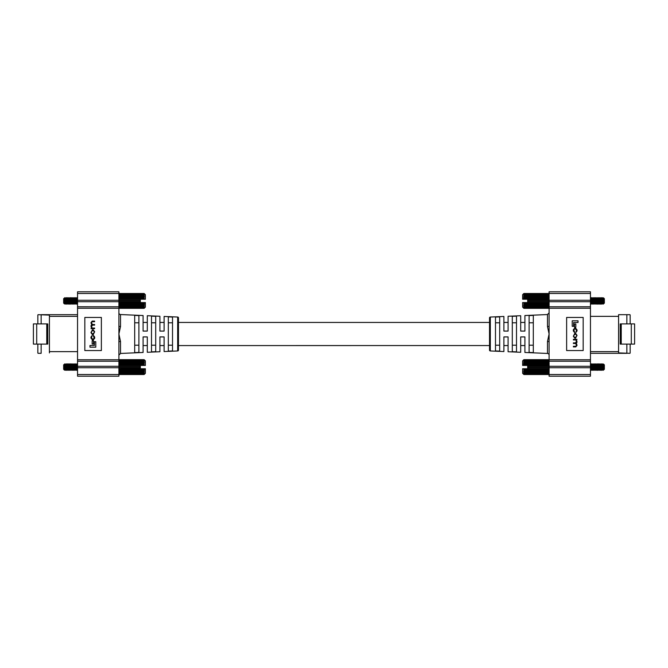 <?xml version="1.0" encoding="UTF-8"?>
<svg xmlns="http://www.w3.org/2000/svg" width="668" height="668" viewBox="0 0 668 668"><rect width="100%" height="100%" fill="white"/><g stroke="black" fill="none" stroke-linecap="round" stroke-linejoin="round"><path stroke-width="1" d="M41.14 353.322L38.251 353.322A0.417 0.417 0 0 1 37.834 352.904L37.834 344.095M41.14 352.904L41.14 344.095M49.415 352.904L49.415 315.096L38.251 314.678A0.417 0.417 0 0 0 37.834 315.096L37.834 323.905M41.14 323.905L41.14 315.096M77.546 314.678L41.14 314.678L49.415 315.096M46.76 323.905L33.4 323.905L33.4 344.095L47.762 344.095L47.762 323.905L46.76 323.905L46.76 344.095M77.546 351.644L49.415 351.644L49.415 316.356L77.546 316.356M118.904 312.866A1.678 1.678 0 0 0 120.516 314.544L120.516 326.552L118.904 334L120.516 341.448L120.516 353.455L118.904 355.134M177.671 350.959L177.671 317.041A0.843 0.843 0 0 1 178.473 317.885L178.473 350.115A0.843 0.843 0 0 1 177.671 350.959L164.111 351.552L164.111 345.556L159.911 345.556L159.911 351.735L147.302 352.286L147.302 345.556L143.094 345.556L143.094 352.47L120.516 353.455M151.502 322.794L155.702 322.794M155.702 345.206L151.502 345.206M168.311 322.794L172.519 322.794M172.519 345.206L168.311 345.206M134.694 322.794L138.894 322.794M138.894 345.206L134.694 345.206M489.527 322.444L178.473 322.444L178.473 345.581L489.527 345.556M155.702 351.677L151.502 351.869L151.502 316.131L155.702 316.323L155.702 351.677L151.502 351.869M172.519 350.934L168.311 351.118L168.311 316.882L172.519 317.066L172.519 350.934L168.311 351.118M138.894 315.58L138.894 352.42L134.694 352.612L134.694 315.388L138.894 315.58L134.694 315.388M177.671 317.041L164.111 316.448L164.111 331.086L159.911 331.086L159.911 316.265L147.302 315.714L147.302 331.086L143.094 331.086L143.094 315.53L120.516 314.544M143.094 352.47L143.094 336.914L147.302 336.914L147.302 352.286M159.911 351.735L159.911 336.914L164.111 336.914L164.111 351.552M134.694 352.612L138.894 352.42M77.546 300.266L118.904 300.266L118.904 367.734L77.546 367.734L77.546 291.807L118.904 291.807L118.904 293.486L77.546 293.486M118.904 300.266L118.904 293.486L144.121 293.486L118.904 293.519M118.904 374.514L118.904 376.193L77.546 376.193L77.546 374.514L144.121 374.514L118.904 374.481L118.904 367.734M77.546 374.514L77.546 367.734M84.828 350.55L101.369 350.55L101.369 317.45L84.828 317.45L84.828 350.55M143.094 315.53L143.094 322.444L147.302 322.444L147.302 315.714M159.911 316.265L159.911 322.444L164.111 322.444L164.111 316.448M155.702 316.323L151.502 316.131M172.519 317.066L168.311 316.882M89.971 347.193L95.783 347.193L95.783 341.699L94.372 341.699L94.372 345.506L89.971 345.506L89.971 347.193M92.159 344.053L93.528 344.053L93.528 340.73L92.159 340.73L92.159 344.053M90.957 332.622L92.418 334.61L93.203 334.61L94.664 331.754L93.203 329.775L92.418 329.775L90.957 332.622M91.449 331.579L91.449 332.806L92.451 334.008L94.171 332.806L94.171 331.579L93.169 330.376L91.449 331.579M91.015 328.648L94.605 328.648L94.605 328.046L92.351 328.046L91.449 326.911L92.426 325.124L94.605 325.124L94.605 324.514L92.476 324.514L91.449 322.844L92.267 321.7L94.605 321.7L94.605 321.091L92.201 321.091L90.957 322.661L91.616 324.731L90.957 325.892L91.441 328.071L91.015 328.648M93.42 335.987L94.171 338.041L93.186 339.269L91.449 338.158L92.176 335.486L90.957 337.056L90.957 338.066L92.409 339.87L93.211 339.87L94.664 338.367L94.664 336.998L93.403 335.419L93.42 335.987M118.904 325.909A1.678 0.643 180 0 0 120.516 326.552M118.904 342.091A1.678 0.643 180 0 1 120.516 341.448M144.422 359.943L145.382 360.904L145.382 365.413L140.338 365.413L140.338 366.156L118.904 366.156M144.221 361.597L144.121 359.668L118.904 359.668M63.644 364.895L63.644 369.287L64.529 370.172L64.696 368.218C64.579 371.057 64.454 370.682 64.32 367.091L64.111 364.427L63.644 364.895M64.495 365.655L64.813 363.868L65.664 364.795L66.8 370.314L67.359 367.901M64.696 367.091L64.696 364.578L65.172 367.091C65.389 371.274 65.606 371.274 65.831 367.091C66.048 362.908 66.274 362.908 66.491 367.091C66.716 371.274 66.934 371.274 67.151 367.091C67.376 362.908 67.593 362.908 67.819 367.091C68.036 371.274 68.253 371.274 68.478 367.091C68.695 362.908 68.921 362.908 69.138 367.091C69.363 371.274 69.581 371.274 69.798 367.091C70.023 362.908 70.24 362.908 70.466 367.091C70.683 371.274 70.908 371.274 71.125 367.091C71.342 362.908 71.568 362.908 71.785 367.091C72.01 371.274 72.227 371.274 72.445 367.091C72.67 362.908 72.887 362.908 73.113 367.091C73.33 371.274 73.555 371.274 73.772 367.091C73.989 362.908 74.215 362.908 74.432 367.091C74.657 371.274 74.874 371.274 75.1 367.091C75.317 362.908 75.534 362.908 75.76 367.091C75.977 371.274 76.202 371.274 76.419 367.091L76.878 364.452L76.878 370.072L77.546 370.072M65.431 367.091C65.213 362.908 64.988 362.908 64.771 367.091C64.988 362.908 65.213 362.908 65.431 367.091C65.648 371.274 65.873 371.274 66.09 367.091C66.316 362.908 66.533 362.908 66.758 367.091C66.975 371.274 67.192 371.274 67.418 367.091C67.635 362.908 67.86 362.908 68.078 367.091C68.303 371.274 68.52 371.274 68.737 367.091C68.963 362.908 69.18 362.908 69.405 367.091C69.622 371.274 69.839 371.274 70.065 367.091C70.282 362.908 70.507 362.908 70.725 367.091C70.95 371.274 71.167 371.274 71.384 367.091C71.61 362.908 71.827 362.908 72.052 367.091C72.269 371.274 72.495 371.274 72.712 367.091C72.929 362.908 73.154 362.908 73.371 367.091C73.597 371.274 73.814 371.274 74.031 367.091C74.257 362.908 74.474 362.908 74.699 367.091C74.916 371.274 75.142 371.274 75.359 367.091C75.576 362.908 75.801 362.908 76.018 367.091C76.244 371.274 76.461 371.274 76.678 367.091L76.878 364.452L76.878 366.456M65.38 366.281L66.424 363.851L67.585 369.387L68.428 370.314L68.687 367.901M65.172 367.091C65.389 371.274 65.606 371.274 65.831 367.091C66.048 362.908 66.274 362.908 66.491 367.091C66.716 371.274 66.934 371.274 67.151 367.091M66.09 367.091C66.316 362.908 66.533 362.908 66.758 367.091M67.209 366.281L67.744 363.851L68.913 369.387L69.756 370.314L70.006 367.901M67.418 367.091C67.635 362.908 67.86 362.908 68.078 367.091M68.528 366.281L69.071 363.851L70.232 369.387L71.075 370.314L71.334 367.901M68.737 367.091C68.963 362.908 69.18 362.908 69.405 367.091M69.856 366.281L70.399 363.851L71.559 369.387L72.403 370.314L72.653 367.901M70.065 367.091C70.282 362.908 70.507 362.908 70.725 367.091M71.184 366.281L71.434 363.868L72.278 364.795L73.438 370.331L74.49 367.901M71.384 367.091C71.61 362.908 71.827 362.908 72.052 367.091M72.503 366.281L72.762 363.868L73.605 364.795L74.766 370.331L75.81 367.901M72.712 367.091C72.929 362.908 73.154 362.908 73.371 367.091C73.597 371.274 73.814 371.274 74.031 367.091C74.257 362.908 74.474 362.908 74.699 367.091C74.916 371.274 75.142 371.274 75.359 367.091C75.576 362.908 75.801 362.908 76.018 367.091M73.605 364.795L74.106 363.851L74.925 364.795L76.068 370.314L76.628 367.901M73.113 367.091C73.33 371.274 73.555 371.274 73.772 367.091C73.989 362.908 74.215 362.908 74.432 367.091C74.657 371.274 74.874 371.274 75.1 367.091C75.317 362.908 75.534 362.908 75.76 367.091C75.977 371.274 76.202 371.274 76.419 367.091M74.925 364.795L75.426 363.851L76.252 364.795L76.878 369.412L76.369 370.314M64.145 364.486L64.938 369.387L65.781 370.314L66.04 367.901M67.819 367.091C68.036 371.274 68.253 371.274 68.478 367.091M69.138 367.091C69.363 371.274 69.581 371.274 69.798 367.091M70.466 367.091C70.683 371.274 70.908 371.274 71.125 367.091M71.785 367.091C72.01 371.274 72.227 371.274 72.445 367.091M76.728 363.868L76.252 364.795M64.203 364.92L64.813 363.868M67.46 363.868L66.984 364.795M68.787 363.868L68.311 364.795M70.115 363.868L69.631 364.795M71.434 363.868L70.958 364.795M72.762 363.868L72.278 364.795M72.403 370.314L73.163 367.901M75.968 366.281L76.194 364.795M118.904 374.272L144.121 374.272L144.346 368.769L145.382 368.769L145.382 373.278L144.422 374.239M144.121 370.782L118.904 370.782L144.121 370.782M118.904 372.711L144.121 372.711L144.121 371.967L118.904 371.967M144.121 373.554L144.121 372.978L118.904 372.978M118.904 374.155L144.121 374.155L118.904 373.754M145.382 368.769L118.904 369.053M140.338 366.156L140.338 368.769L144.346 368.769M144.305 362.774L144.121 361.471L118.904 361.471M118.904 359.91L144.121 359.91L118.904 359.701M118.904 360.428L144.121 360.428L118.904 360.027M118.904 365.129L144.121 365.129L144.121 363.4L118.904 363.4L144.121 363.4M144.121 360.62L118.904 360.62M144.121 361.204L77.546 361.229M144.121 362.215L118.904 362.215M144.121 362.532L118.904 362.532M144.121 363.759L118.904 363.759M144.121 364.736L118.904 364.736M140.338 366.565L118.904 366.565M140.338 367.617L118.904 367.617M140.338 368.026L118.904 368.026M144.121 369.446L118.904 369.446M144.121 370.423L118.904 370.423M144.121 371.659L118.904 371.659M144.121 373.562L118.904 373.562M144.422 293.761L145.382 294.722L145.382 299.231L140.338 299.231L140.338 299.974L118.904 299.974M144.221 295.415L144.121 293.519L118.904 293.728M63.644 298.713L63.644 303.105L64.529 303.99L64.696 302.036C64.579 304.875 64.454 304.499 64.32 300.909L64.111 298.245L63.644 298.713M64.495 299.473L64.813 297.686L65.664 298.613L66.8 304.132L67.359 301.719M64.696 300.909L64.696 298.396L65.172 300.909C65.389 305.092 65.606 305.092 65.831 300.909C66.048 296.726 66.274 296.726 66.491 300.909C66.716 305.092 66.934 305.092 67.151 300.909C67.376 296.726 67.593 296.726 67.819 300.909C68.036 305.092 68.253 305.092 68.478 300.909C68.695 296.726 68.921 296.726 69.138 300.909C69.363 305.092 69.581 305.092 69.798 300.909C70.023 296.726 70.24 296.726 70.466 300.909C70.683 305.092 70.908 305.092 71.125 300.909C71.342 296.726 71.568 296.726 71.785 300.909C72.01 305.092 72.227 305.092 72.445 300.909C72.67 296.726 72.887 296.726 73.113 300.909C73.33 305.092 73.555 305.092 73.772 300.909C73.989 296.726 74.215 296.726 74.432 300.909C74.657 305.092 74.874 305.092 75.1 300.909C75.317 296.726 75.534 296.726 75.76 300.909C75.977 305.092 76.202 305.092 76.419 300.909L76.878 298.27L76.878 303.89L77.546 303.89M65.431 300.909C65.213 296.726 64.988 296.726 64.771 300.909C64.988 296.726 65.213 296.726 65.431 300.909C65.648 305.092 65.873 305.092 66.09 300.909C66.316 296.726 66.533 296.726 66.758 300.909C66.975 305.092 67.192 305.092 67.418 300.909C67.635 296.726 67.86 296.726 68.078 300.909C68.303 305.092 68.52 305.092 68.737 300.909C68.963 296.726 69.18 296.726 69.405 300.909C69.622 305.092 69.839 305.092 70.065 300.909C70.282 296.726 70.507 296.726 70.725 300.909C70.95 305.092 71.167 305.092 71.384 300.909C71.61 296.726 71.827 296.726 72.052 300.909C72.269 305.092 72.495 305.092 72.712 300.909C72.929 296.726 73.154 296.726 73.371 300.909C73.597 305.092 73.814 305.092 74.031 300.909C74.257 296.726 74.474 296.726 74.699 300.909C74.916 305.092 75.142 305.092 75.359 300.909C75.576 296.726 75.801 296.726 76.018 300.909C76.244 305.092 76.461 305.092 76.678 300.909L76.878 298.27L76.878 300.274M65.38 300.099L66.424 297.669L67.585 303.205L68.428 304.132L68.687 301.719M65.172 300.909C65.389 305.092 65.606 305.092 65.831 300.909C66.048 296.726 66.274 296.726 66.491 300.909C66.716 305.092 66.934 305.092 67.151 300.909M66.09 300.909C66.316 296.726 66.533 296.726 66.758 300.909M67.209 300.099L67.46 297.686L68.311 298.613L69.472 304.149L70.006 301.719M67.418 300.909C67.635 296.726 67.86 296.726 68.078 300.909M68.528 300.099L68.787 297.686L69.631 298.613L70.791 304.149L71.334 301.719M68.737 300.909C68.963 296.726 69.18 296.726 69.405 300.909M69.856 300.099L70.399 297.669L71.559 303.205L72.403 304.132L72.653 301.719M70.065 300.909C70.282 296.726 70.507 296.726 70.725 300.909M71.184 300.099L71.434 297.686L72.278 298.613L73.438 304.149L74.49 301.719M71.384 300.909C71.61 296.726 71.827 296.726 72.052 300.909M72.503 300.099L72.762 297.686L73.605 298.613L74.766 304.149L75.81 301.719M72.712 300.909C72.929 296.726 73.154 296.726 73.371 300.909C73.597 305.092 73.814 305.092 74.031 300.909C74.257 296.726 74.474 296.726 74.699 300.909C74.916 305.092 75.142 305.092 75.359 300.909C75.576 296.726 75.801 296.726 76.018 300.909M73.605 298.613L74.106 297.669L74.925 298.613L76.068 304.132L76.628 301.719M73.113 300.909C73.33 305.092 73.555 305.092 73.772 300.909C73.989 296.726 74.215 296.726 74.432 300.909C74.657 305.092 74.874 305.092 75.1 300.909C75.317 296.726 75.534 296.726 75.76 300.909C75.977 305.092 76.202 305.092 76.419 300.909M74.925 298.613L75.426 297.669L76.252 298.613L76.878 303.23M64.145 298.304L64.938 303.205L65.781 304.132L66.04 301.719M67.819 300.909C68.036 305.092 68.253 305.092 68.478 300.909M69.138 300.909C69.363 305.092 69.581 305.092 69.798 300.909M70.466 300.909C70.683 305.092 70.908 305.092 71.125 300.909M71.785 300.909C72.01 305.092 72.227 305.092 72.445 300.909M76.728 297.686L76.252 298.613M67.46 297.686L66.984 298.613M68.787 297.686L68.311 298.613M70.115 297.686L69.631 298.613M71.434 297.686L70.958 298.613M72.762 297.686L72.278 298.613M72.403 304.132L73.163 301.719M75.968 300.099L76.194 298.613M118.904 308.332L144.121 308.332L144.346 302.587L145.382 302.587L145.382 307.096L144.422 308.057M144.121 304.6L118.904 304.6L144.121 304.6M118.904 306.529L144.121 306.529L144.121 305.785L118.904 305.785M118.904 307.38L144.121 307.38L144.121 306.796L77.546 306.771M118.904 307.973L144.121 307.973L118.904 307.572M118.904 308.299L144.121 308.299L118.904 308.09M145.382 302.587L118.904 302.871M140.338 299.974L140.338 302.587L144.346 302.587M144.305 296.592L144.121 295.289L118.904 295.289M118.904 294.246L144.121 294.246L118.904 293.845M118.904 298.947L144.121 298.947L144.121 297.218L118.904 297.218L144.121 297.218M144.121 294.438L118.904 294.438M144.121 295.022L118.904 295.022M144.121 296.033L118.904 296.033M144.121 296.341L118.904 296.341M144.121 297.577L118.904 297.577M144.121 298.554L118.904 298.554M140.338 300.383L118.904 300.383M140.338 301.435L118.904 301.435M140.338 301.844L118.904 301.844M144.121 303.264L118.904 303.264M144.121 304.241L118.904 304.241M144.121 305.468L118.904 305.468M618.585 314.678L629.749 314.678A0.417 0.417 0 0 1 630.166 315.096L630.166 323.905M626.86 315.096L626.86 323.905M618.585 315.096L618.585 352.904L629.749 353.322A0.417 0.417 0 0 0 630.166 352.904L630.166 344.095M626.86 344.095L626.86 352.904M590.454 353.322L626.86 353.322L618.585 352.904M621.24 344.095L634.6 344.095L634.6 323.905L620.238 323.905L620.238 344.095L621.24 344.095L621.24 323.905M590.454 316.356L618.585 316.356L618.585 351.644L590.454 351.644M549.096 355.134A1.678 1.678 0 0 0 547.484 353.455L547.484 341.448L549.096 334L547.484 326.552L547.484 314.544L549.096 312.866M490.329 317.041L490.329 350.959A0.843 0.843 0 0 1 489.527 350.115L489.527 317.885A0.843 0.843 0 0 1 490.329 317.041L503.889 316.448L503.889 322.444L508.089 322.444L508.089 316.265L520.698 315.714L520.698 322.444L524.906 322.444L524.906 315.53L547.484 314.544M516.498 345.206L512.298 345.206M512.298 322.794L516.498 322.794M499.689 345.206L495.481 345.206M495.481 322.794L499.689 322.794M533.306 345.206L529.106 345.206M529.106 322.794L533.306 322.794M512.298 316.323L516.498 316.131L516.498 351.869L512.298 351.677L512.298 316.323L516.498 316.131M495.481 317.066L499.689 316.882L499.689 351.118L495.481 350.934L495.481 317.066L499.689 316.882M529.106 352.42L529.106 315.58L533.306 315.388L533.306 352.612L529.106 352.42L533.306 352.612M490.329 350.959L503.889 351.552L503.889 336.914L508.089 336.914L508.089 351.735L520.698 352.286L520.698 336.914L524.906 336.914L524.906 352.47L547.484 353.455M524.906 315.53L524.906 331.086L520.698 331.086L520.698 315.714M508.089 316.265L508.089 331.086L503.889 331.086L503.889 316.448M533.306 315.388L529.106 315.58M590.454 367.734L549.096 367.734L549.096 300.266L590.454 300.266L590.454 376.193L549.096 376.193L549.096 374.514L590.454 374.514M549.096 367.734L549.096 374.514L523.879 374.514L549.096 374.481M523.879 293.486L549.096 293.486L523.879 293.486L549.096 293.519L549.096 300.266M590.454 291.807L590.454 293.486L549.096 293.486L549.096 291.807L590.454 291.807L549.096 291.807M549.096 376.193L590.454 376.193M590.454 293.486L590.454 300.266M583.172 317.45L566.631 317.45L566.631 350.55L583.172 350.55L583.172 317.45M524.906 352.47L524.906 345.556L520.698 345.556L520.698 352.286M508.089 351.735L508.089 345.556L503.889 345.556L503.889 351.552M512.298 351.677L516.498 351.869M495.481 350.934L499.689 351.118M578.029 320.807L572.217 320.807L572.217 326.301L573.628 326.301L573.628 322.494L578.029 322.494L578.029 320.807M575.841 323.947L574.472 323.947L574.472 327.27L575.841 327.27L575.841 323.947M577.043 335.378L575.582 333.39L574.797 333.39L573.336 336.246L574.797 338.225L575.582 338.225L577.043 335.378M576.551 336.421L576.551 335.194L575.549 333.992L573.829 335.194L573.829 336.421L574.831 337.624L576.551 336.421M576.985 339.352L573.394 339.352L573.394 339.954L575.649 339.954L576.551 341.089L575.574 342.876L573.394 342.876L573.394 343.486L575.524 343.486L576.551 345.156L575.732 346.3L573.394 346.3L573.394 346.909L575.799 346.909L577.043 345.339L576.384 343.269L577.043 342.108L576.559 339.928L576.985 339.352M574.58 332.013L573.829 329.959L574.814 328.731L576.551 329.842L575.824 332.514L577.043 330.944L577.043 329.934L575.591 328.13L574.789 328.13L573.336 329.633L573.336 331.002L574.597 332.58L574.58 332.013M549.096 342.091A1.678 0.643 -0 0 0 547.484 341.448M549.096 325.909A1.678 0.643 0 0 1 547.484 326.552M523.578 308.057L522.618 307.096L522.618 302.587L527.662 302.587L527.662 301.844L549.096 301.844M523.779 306.403L523.879 308.332L549.096 308.332M604.356 303.105L604.356 298.713L603.471 297.828L603.304 299.782C603.421 296.943 603.546 297.318 603.68 300.909L603.889 303.573L604.356 303.105M603.505 302.345L603.187 304.132L602.336 303.205L601.2 297.686L600.641 300.099M603.304 300.909L603.304 303.422L602.828 300.909C602.611 296.726 602.394 296.726 602.169 300.909C601.952 305.092 601.726 305.092 601.509 300.909C601.284 296.726 601.066 296.726 600.849 300.909C600.624 305.092 600.407 305.092 600.181 300.909C599.964 296.726 599.747 296.726 599.522 300.909C599.305 305.092 599.079 305.092 598.862 300.909C598.637 296.726 598.419 296.726 598.202 300.909C597.977 305.092 597.76 305.092 597.534 300.909C597.317 296.726 597.092 296.726 596.875 300.909C596.658 305.092 596.432 305.092 596.215 300.909C595.99 296.726 595.772 296.726 595.555 300.909C595.33 305.092 595.113 305.092 594.887 300.909C594.67 296.726 594.445 296.726 594.228 300.909C594.011 305.092 593.785 305.092 593.568 300.909C593.343 296.726 593.126 296.726 592.9 300.909C592.683 305.092 592.466 305.092 592.24 300.909C592.023 296.726 591.798 296.726 591.581 300.909L591.122 303.548L591.122 297.928L590.454 297.928M602.569 300.909C602.786 305.092 603.012 305.092 603.229 300.909C603.012 305.092 602.786 305.092 602.569 300.909C602.352 296.726 602.127 296.726 601.91 300.909C601.684 305.092 601.467 305.092 601.242 300.909C601.025 296.726 600.808 296.726 600.582 300.909C600.365 305.092 600.14 305.092 599.922 300.909C599.697 296.726 599.48 296.726 599.263 300.909C599.037 305.092 598.82 305.092 598.595 300.909C598.378 296.726 598.161 296.726 597.935 300.909C597.718 305.092 597.493 305.092 597.275 300.909C597.05 296.726 596.833 296.726 596.616 300.909C596.39 305.092 596.173 305.092 595.948 300.909C595.731 296.726 595.505 296.726 595.288 300.909C595.071 305.092 594.846 305.092 594.629 300.909C594.403 296.726 594.186 296.726 593.969 300.909C593.743 305.092 593.526 305.092 593.301 300.909C593.084 296.726 592.858 296.726 592.641 300.909C592.424 305.092 592.199 305.092 591.982 300.909C591.756 296.726 591.539 296.726 591.322 300.909L591.122 303.548L591.122 301.544M602.62 301.719L601.576 304.149L600.415 298.613L599.572 297.686L599.313 300.099M602.828 300.909C602.611 296.726 602.394 296.726 602.169 300.909C601.952 305.092 601.726 305.092 601.509 300.909C601.284 296.726 601.066 296.726 600.849 300.909M601.91 300.909C601.684 305.092 601.467 305.092 601.242 300.909M600.791 301.719L600.256 304.149L599.087 298.613L598.244 297.686L597.994 300.099M600.582 300.909C600.365 305.092 600.14 305.092 599.922 300.909M599.472 301.719L598.929 304.149L597.768 298.613L596.925 297.686L596.666 300.099M599.263 300.909C599.037 305.092 598.82 305.092 598.595 300.909M598.144 301.719L597.601 304.149L596.44 298.613L595.597 297.686L595.347 300.099M597.935 300.909C597.718 305.092 597.493 305.092 597.275 300.909M596.816 301.719L596.566 304.132L595.722 303.205L594.562 297.669L593.51 300.099M596.616 300.909C596.39 305.092 596.173 305.092 595.948 300.909M595.497 301.719L595.238 304.132L594.395 303.205L593.234 297.669L592.19 300.099M595.288 300.909C595.071 305.092 594.846 305.092 594.629 300.909C594.403 296.726 594.186 296.726 593.969 300.909C593.743 305.092 593.526 305.092 593.301 300.909C593.084 296.726 592.858 296.726 592.641 300.909C592.424 305.092 592.199 305.092 591.982 300.909M594.395 303.205L593.894 304.149L593.075 303.205L591.931 297.686L591.372 300.099M594.887 300.909C594.67 296.726 594.445 296.726 594.228 300.909C594.011 305.092 593.785 305.092 593.568 300.909C593.343 296.726 593.126 296.726 592.9 300.909C592.683 305.092 592.466 305.092 592.24 300.909C592.023 296.726 591.798 296.726 591.581 300.909M593.075 303.205L592.574 304.149L591.748 303.205L591.122 298.588L591.631 297.686M603.855 303.514L603.062 298.613L602.219 297.686L601.96 300.099M600.181 300.909C599.964 296.726 599.747 296.726 599.522 300.909M598.862 300.909C598.637 296.726 598.419 296.726 598.202 300.909M597.534 300.909C597.317 296.726 597.092 296.726 596.875 300.909M596.215 300.909C595.99 296.726 595.772 296.726 595.555 300.909M591.272 304.132L591.748 303.205M603.797 303.08L603.187 304.132M600.54 304.132L601.016 303.205M599.213 304.132L599.689 303.205M597.885 304.132L598.369 303.205M596.566 304.132L597.042 303.205M595.238 304.132L595.722 303.205M595.597 297.686L594.837 300.099M592.032 301.719L591.806 303.205M549.096 293.728L523.879 293.728L523.654 299.231L522.618 299.231L522.618 294.722L523.578 293.761M523.879 297.218L549.096 297.218L523.879 297.218M549.096 295.289L523.879 295.289L523.879 296.033L549.096 296.033M523.879 294.446L523.879 295.022L549.096 295.022M549.096 293.845L523.879 293.845L549.096 294.246M522.618 299.231L549.096 298.947M527.662 301.844L527.662 299.231L523.654 299.231M523.695 305.226L523.879 306.529L549.096 306.529M549.096 308.09L523.879 308.09L549.096 308.299M549.096 307.572L523.879 307.572L549.096 307.973M549.096 302.871L523.879 302.871L523.879 304.6L549.096 304.6L523.879 304.6M523.879 307.38L549.096 307.38M523.879 306.796L590.454 306.771M523.879 305.785L549.096 305.785M523.879 305.468L549.096 305.468M523.879 304.241L549.096 304.241M523.879 303.264L549.096 303.264M527.662 301.435L549.096 301.435M527.662 300.383L549.096 300.383M527.662 299.974L549.096 299.974M523.879 298.554L549.096 298.554M523.879 297.577L549.096 297.577M523.879 296.341L549.096 296.341M523.879 294.438L549.096 294.438M523.578 374.239L522.618 373.278L522.618 368.769L527.662 368.769L527.662 368.026L549.096 368.026M523.779 372.585L523.879 374.481L549.096 374.272M604.356 369.287L604.356 364.895L603.471 364.01L603.304 365.964C603.421 363.125 603.546 363.501 603.68 367.091L603.889 369.755L604.356 369.287M603.505 368.527L603.187 370.314L602.336 369.387L601.2 363.868L600.641 366.281M603.304 367.091L603.304 369.604L602.828 367.091C602.611 362.908 602.394 362.908 602.169 367.091C601.952 371.274 601.726 371.274 601.509 367.091C601.284 362.908 601.066 362.908 600.849 367.091C600.624 371.274 600.407 371.274 600.181 367.091C599.964 362.908 599.747 362.908 599.522 367.091C599.305 371.274 599.079 371.274 598.862 367.091C598.637 362.908 598.419 362.908 598.202 367.091C597.977 371.274 597.76 371.274 597.534 367.091C597.317 362.908 597.092 362.908 596.875 367.091C596.658 371.274 596.432 371.274 596.215 367.091C595.99 362.908 595.772 362.908 595.555 367.091C595.33 371.274 595.113 371.274 594.887 367.091C594.67 362.908 594.445 362.908 594.228 367.091C594.011 371.274 593.785 371.274 593.568 367.091C593.343 362.908 593.126 362.908 592.9 367.091C592.683 371.274 592.466 371.274 592.24 367.091C592.023 362.908 591.798 362.908 591.581 367.091L591.122 369.73L591.122 364.11L590.454 364.11M602.569 367.091C602.786 371.274 603.012 371.274 603.229 367.091C603.012 371.274 602.786 371.274 602.569 367.091C602.352 362.908 602.127 362.908 601.91 367.091C601.684 371.274 601.467 371.274 601.242 367.091C601.025 362.908 600.808 362.908 600.582 367.091C600.365 371.274 600.14 371.274 599.922 367.091C599.697 362.908 599.48 362.908 599.263 367.091C599.037 371.274 598.82 371.274 598.595 367.091C598.378 362.908 598.161 362.908 597.935 367.091C597.718 371.274 597.493 371.274 597.275 367.091C597.05 362.908 596.833 362.908 596.616 367.091C596.39 371.274 596.173 371.274 595.948 367.091C595.731 362.908 595.505 362.908 595.288 367.091C595.071 371.274 594.846 371.274 594.629 367.091C594.403 362.908 594.186 362.908 593.969 367.091C593.743 371.274 593.526 371.274 593.301 367.091C593.084 362.908 592.858 362.908 592.641 367.091C592.424 371.274 592.199 371.274 591.982 367.091C591.756 362.908 591.539 362.908 591.322 367.091L591.122 369.73L591.122 367.726M602.62 367.901L601.576 370.331L600.415 364.795L599.572 363.868L599.313 366.281M602.828 367.091C602.611 362.908 602.394 362.908 602.169 367.091C601.952 371.274 601.726 371.274 601.509 367.091C601.284 362.908 601.066 362.908 600.849 367.091M601.91 367.091C601.684 371.274 601.467 371.274 601.242 367.091M600.791 367.901L600.54 370.314L599.689 369.387L598.528 363.851L597.994 366.281M600.582 367.091C600.365 371.274 600.14 371.274 599.922 367.091M599.472 367.901L599.213 370.314L598.369 369.387L597.209 363.851L596.666 366.281M599.263 367.091C599.037 371.274 598.82 371.274 598.595 367.091M598.144 367.901L597.601 370.331L596.44 364.795L595.597 363.868L595.347 366.281M597.935 367.091C597.718 371.274 597.493 371.274 597.275 367.091M596.816 367.901L596.566 370.314L595.722 369.387L594.562 363.851L593.51 366.281M596.616 367.091C596.39 371.274 596.173 371.274 595.948 367.091M595.497 367.901L595.238 370.314L594.395 369.387L593.234 363.851L592.19 366.281M595.288 367.091C595.071 371.274 594.846 371.274 594.629 367.091C594.403 362.908 594.186 362.908 593.969 367.091C593.743 371.274 593.526 371.274 593.301 367.091C593.084 362.908 592.858 362.908 592.641 367.091C592.424 371.274 592.199 371.274 591.982 367.091M594.395 369.387L593.894 370.331L593.075 369.387L591.931 363.868L591.372 366.281M594.887 367.091C594.67 362.908 594.445 362.908 594.228 367.091C594.011 371.274 593.785 371.274 593.568 367.091C593.343 362.908 593.126 362.908 592.9 367.091C592.683 371.274 592.466 371.274 592.24 367.091C592.023 362.908 591.798 362.908 591.581 367.091M593.075 369.387L592.574 370.331L591.748 369.387L591.122 364.77M603.855 369.696L603.062 364.795L602.219 363.868L601.96 366.281M600.181 367.091C599.964 362.908 599.747 362.908 599.522 367.091M598.862 367.091C598.637 362.908 598.419 362.908 598.202 367.091M597.534 367.091C597.317 362.908 597.092 362.908 596.875 367.091M596.215 367.091C595.99 362.908 595.772 362.908 595.555 367.091M591.272 370.314L591.748 369.387M600.54 370.314L601.016 369.387M599.213 370.314L599.689 369.387M597.885 370.314L598.369 369.387M596.566 370.314L597.042 369.387M595.238 370.314L595.722 369.387M595.597 363.868L594.837 366.281M592.032 367.901L591.806 369.387M523.879 359.668L549.096 359.668L523.879 359.668L523.654 365.413L522.618 365.413L522.618 360.904L523.578 359.943M523.879 363.4L549.096 363.4L523.879 363.4M549.096 361.471L523.879 361.471L523.879 362.215L549.096 362.215M549.096 360.62L523.879 360.62L523.879 361.204L590.454 361.229M549.096 360.027L523.879 360.027L549.096 360.428M549.096 359.701L523.879 359.701L549.096 359.91M522.618 365.413L549.096 365.129M527.662 368.026L527.662 365.413L523.654 365.413M523.695 371.408L523.879 372.711L549.096 372.711M549.096 373.754L523.879 373.754L549.096 374.155M549.096 369.053L523.879 369.053L523.879 370.782L549.096 370.782L523.879 370.782M523.879 373.562L549.096 373.562M523.879 372.978L549.096 372.978M523.879 371.967L549.096 371.967M523.879 371.659L549.096 371.659M523.879 370.423L549.096 370.423M523.879 369.446L549.096 369.446M527.662 367.617L549.096 367.617M527.662 366.565L549.096 366.565M527.662 366.156L549.096 366.156M523.879 364.736L549.096 364.736M523.879 363.759L549.096 363.759M523.879 362.532L549.096 362.532M36.707 323.905L36.707 344.095M77.546 359.768L118.904 359.768M118.904 308.232L77.546 308.232M118.904 301.727L77.546 301.727M77.546 366.273L118.904 366.273M631.293 344.095L631.293 323.905M590.454 308.232L549.096 308.232M549.096 359.768L590.454 359.768M549.096 366.273L590.454 366.273M590.454 301.727L549.096 301.727M76.878 364.11L77.546 364.11M64.996 369.387L64.545 370.164M66.324 369.387L65.781 370.314M67.643 369.387L67.109 370.314M68.971 369.387L68.428 370.314M70.29 369.387L69.756 370.314M71.618 369.387L71.075 370.314M76.878 297.928L77.546 297.928M64.996 303.205L64.545 303.982M66.324 303.205L65.781 304.132M67.643 303.205L67.109 304.132M68.971 303.205L68.428 304.132M70.29 303.205L69.756 304.132M71.618 303.205L71.075 304.132M76.853 303.205L76.369 304.132M64.813 297.686L64.278 298.613M591.122 303.89L590.454 303.89M603.004 298.613L603.455 297.836M601.676 298.613L602.219 297.686M600.357 298.613L600.891 297.686M599.029 298.613L599.572 297.686M597.71 298.613L598.244 297.686M596.382 298.613L596.925 297.686M591.122 370.072L590.454 370.072M603.004 364.795L603.455 364.018M601.676 364.795L602.219 363.868M600.357 364.795L600.891 363.868M599.029 364.795L599.572 363.868M597.71 364.795L598.244 363.868M596.382 364.795L596.925 363.868M591.147 364.795L591.631 363.868M603.187 370.314L603.722 369.387"/></g></svg>
